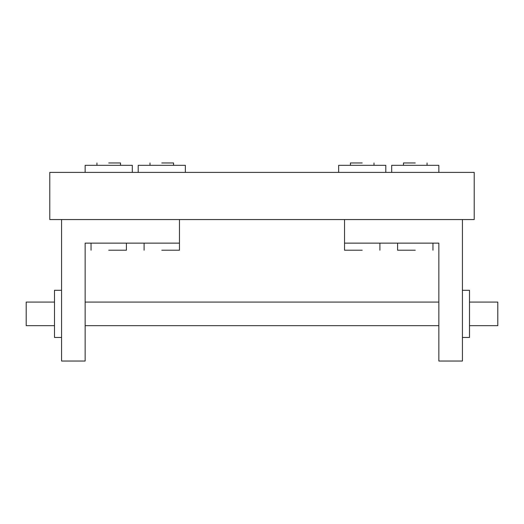 <?xml version="1.0" encoding="UTF-8"?>
<svg xmlns="http://www.w3.org/2000/svg" width="524" height="524" viewBox="0 0 524 524"><rect width="100%" height="100%" fill="white"/><g stroke="black" fill="none" stroke-linecap="round" stroke-linejoin="round"><path stroke-width="0.79" d="M462.43 337.456L469.504 337.456L469.504 290.296L462.43 290.296M61.57 337.456L54.496 337.456L54.496 290.296L61.57 290.296M469.504 325.666L497.8 325.666L497.8 302.086L469.504 302.086M438.85 325.666L85.15 325.666M54.496 325.666L26.2 325.666L26.2 302.086L54.496 302.086M438.85 302.086L85.15 302.086M108.73 250.21L126.415 250.21L108.73 250.21M108.73 162.964L120.52 162.964L108.73 162.964M132.31 172.396L132.31 165.322L85.15 165.322L85.15 172.396M161.785 250.21L179.47 250.21L161.785 250.21M161.785 162.964L173.575 162.964L161.785 162.964M185.365 172.396L185.365 165.322L138.205 165.322L138.205 172.396M179.47 219.556L179.47 243.136L85.15 243.136L85.15 361.036L61.57 361.036L61.57 219.556M49.78 219.556L474.22 219.556L474.22 172.396L49.78 172.396L49.78 219.556M415.27 250.21L397.585 250.21L415.27 250.21M415.27 162.964L403.48 162.964L415.27 162.964M438.85 172.396L438.85 165.322L391.69 165.322L391.69 172.396M362.215 250.21L344.53 250.21L362.215 250.21M362.215 162.964L350.425 162.964L362.215 162.964M385.795 172.396L385.795 165.322L338.635 165.322L338.635 172.396M344.53 219.556L344.53 243.136L438.85 243.136L438.85 361.036L462.43 361.036L462.43 219.556M126.415 243.136L126.415 250.21M91.045 243.136L91.045 250.21M120.52 165.322L120.52 162.964M96.94 165.322L96.94 162.964M179.47 243.136L179.47 250.21M144.1 243.136L144.1 250.21M173.575 165.322L173.575 162.964M149.995 165.322L149.995 162.964M397.585 243.136L397.585 250.21M432.955 243.136L432.955 250.21M403.48 165.322L403.48 162.964M427.06 165.322L427.06 162.964M344.53 243.136L344.53 250.21M379.9 243.136L379.9 250.21M350.425 165.322L350.425 162.964M374.005 165.322L374.005 162.964"/></g></svg>
